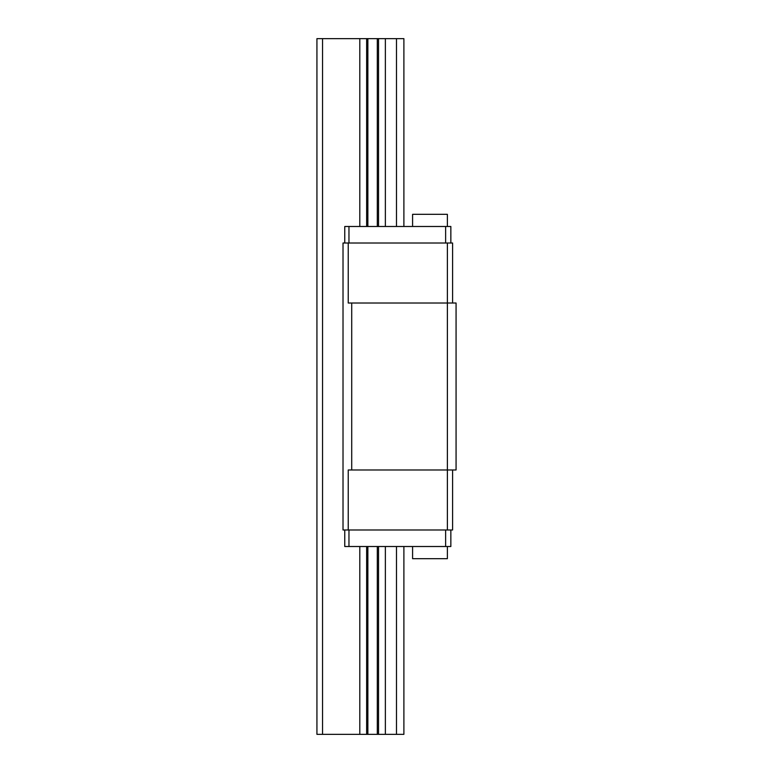 <?xml version="1.0" encoding="UTF-8"?>
<svg xmlns="http://www.w3.org/2000/svg" width="773" height="773" viewBox="0 0 773 773"><rect width="100%" height="100%" fill="white"/><g stroke="black" fill="none" stroke-linecap="round" stroke-linejoin="round"><path stroke-width="1.16" d="M403.893 162.137L403.893 89.088M403.893 683.912L403.893 610.863M396.491 226.489L396.491 38.65L403.893 38.65L403.893 226.489M403.893 546.511L403.893 734.35L316.93 734.35L316.93 38.65L322.554 38.65L322.554 734.35M396.491 546.511L396.491 734.35M396.491 38.65L385.369 38.65L385.369 226.489M385.369 546.511L385.369 734.35M385.369 38.65L378.538 38.65L378.538 226.489M378.538 546.511L378.538 734.35M378.538 38.65L377.311 38.65L377.311 226.489M377.311 546.511L377.311 734.35M377.311 38.65L367.861 38.65L367.861 226.489M367.861 546.511L367.861 734.35M367.861 38.65L366.634 38.65L366.634 226.489M366.634 546.511L366.634 734.35M366.634 38.65L359.803 38.65L359.803 226.489M359.803 546.511L359.803 734.35M359.803 38.65L322.554 38.65M344.758 529.988L344.758 546.511L450.852 546.511L450.852 529.988M344.758 243.012L344.758 226.489L450.852 226.489L450.852 243.012M452.591 469.984L452.591 529.988L343.019 529.988L343.019 243.012L348.236 243.012L348.236 303.016L351.715 303.016L351.715 469.984L348.236 469.984L348.236 529.988M452.591 303.016L452.591 243.012L348.236 243.012M447.374 243.012L447.374 303.016L456.07 303.016L456.07 469.984L351.715 469.984M351.715 303.016L447.374 303.016L447.374 529.988M445.635 226.489L445.635 243.012M348.961 226.489L348.961 243.012M348.961 529.988L348.961 546.511M445.635 529.988L445.635 546.511M412.589 226.489L412.589 214.314L447.374 214.314L447.374 226.489M447.374 546.511L447.374 558.686L412.589 558.686L412.589 546.511"/></g></svg>
